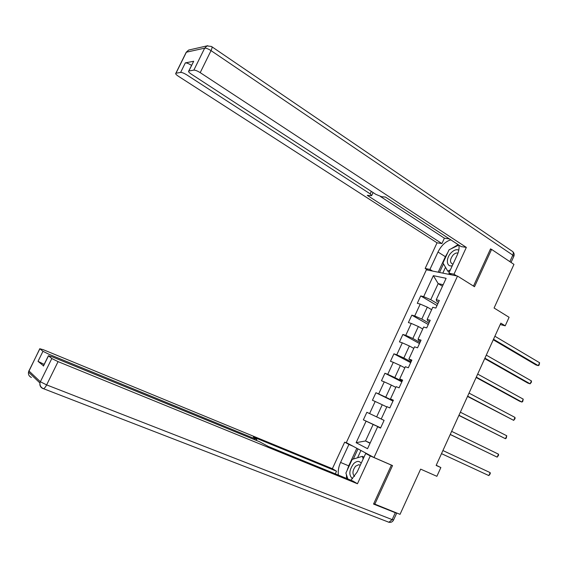 <?xml version="1.0" encoding="UTF-8"?>
<svg xmlns="http://www.w3.org/2000/svg" width="568" height="568" viewBox="0 0 568 568"><rect width="100%" height="100%" fill="white"/><g stroke="black" fill="none" stroke-linecap="round" stroke-linejoin="round"><path stroke-width="0.85" d="M426.376 269.814L346.317 442.621L374.007 457.517L457.517 276.084L426.376 269.814M373.723 503.674L400.035 514.345L420.639 469.132L436.877 476.311L440.86 467.556L436.231 465.249M457.517 276.084L474.507 286.719L491.604 249.416L490.376 249.231M491.604 249.416L513.955 264.39L494.075 308.012L509.091 317.292L505.215 325.819L500.827 323.149L436.146 465.433L440.86 467.556M381.235 419.006L384.096 420.355L381.235 419.006L386.929 406.66L389.818 407.938L393.39 400.191L390.486 398.949L396.159 386.645L399.091 387.823L402.648 380.106L399.702 378.97L405.36 366.701L408.328 367.787L411.871 360.098L408.889 359.054L414.526 346.828L417.53 347.815L421.058 340.154L418.041 339.202L423.657 327.026L426.703 327.913L430.217 320.281L427.164 319.429L432.759 307.288L435.841 308.083L439.348 300.472L436.252 299.719L446.121 278.32L433.363 275.665L438.176 283.617L430.75 299.705L437.786 303.866M384.103 420.348L380.517 428.116L377.67 426.738L367.539 448.706L356.136 442.671L366.09 421.151L363.371 419.837L380.652 427.818M433.363 275.665L423.664 296.645L420.71 295.928L417.295 303.312L420.228 304.072L414.725 315.971L411.814 315.155L408.385 322.574L411.282 323.419L405.765 335.354L402.882 334.453L399.439 341.893L402.307 342.831L396.762 354.808L393.922 353.814L390.472 361.284L393.297 362.313L387.738 374.333L384.934 373.247L381.469 380.737L384.259 381.859L378.678 393.915L375.917 392.736L372.438 400.255L375.185 401.47L369.59 413.575L366.864 412.297L363.371 419.837M384.089 420.37L376.648 416.876L382.25 404.75L386.801 406.936M369.59 413.575L376.648 416.876M375.185 401.47L382.25 404.75M390.486 398.949L393.248 400.504M393.113 400.788L385.743 397.181L391.324 385.097L395.832 387.355M378.678 393.915L385.743 397.181M384.259 381.859L391.324 385.097M399.702 378.97L402.364 380.716M402.108 381.27L394.81 377.55L400.369 365.508L404.835 367.837M387.738 374.333L394.81 377.55M393.297 362.313L400.369 365.508M408.889 359.054L411.452 360.992M411.076 361.823L403.841 357.989L409.379 345.983L413.809 348.383M396.762 354.808L403.841 357.989M402.307 342.831L409.379 345.983M418.041 339.202L418.673 340.331L420.512 341.347M420.008 342.44L412.837 338.493L418.36 326.529L422.748 329M405.765 335.354L412.837 338.493M411.282 323.419L418.36 326.529M427.164 319.429L427.718 320.721L429.536 321.765M428.911 323.121L421.811 319.067L427.313 307.146L431.659 309.681M414.725 315.971L421.811 319.067M420.228 304.072L427.313 307.146M436.252 299.719L436.728 301.175L438.531 302.247M442.472 286.236L438.176 283.617L443.175 284.71M423.664 296.645L430.75 299.705M374.766 504.32L392.531 465.575L374.007 457.517M500.195 324.534L505.215 325.819M377.67 426.738L380.567 428.009M370.159 443.019L365.529 440.96L370.038 443.288M380.61 427.917L373.148 424.474L365.529 440.96L356.136 442.671M366.09 421.151L373.148 424.474M420.71 295.928L437.012 305.541M411.814 315.155L428.265 324.52M402.882 334.453L419.489 343.562M393.922 353.814L410.678 362.668M384.934 373.247L401.846 381.845M375.917 392.736L392.978 401.079M366.864 412.297L384.082 420.377M493.265 339.785L536.057 364.983L538.294 365.65L493.507 339.252M539.6 362.739L539.06 365.196L538.294 365.65L539.6 362.739L494.884 336.228M458.781 250.168C456.466 249.089 453.867 250.019 450.971 252.945C445.553 258.49 446.441 267.578 452.313 265.668M457.985 253.108L457.78 253.037C456.26 252.724 454.67 253.434 452.987 255.167C449.92 259.342 449.686 262.267 452.284 263.928L453.079 264.006M450.367 269.885L447.74 271.113L442.969 262.977L449.061 249.806L458.788 245.056M449.338 272.115L447.74 271.113M361.184 463.275C359.26 460.698 356.754 460.818 353.672 463.637C348.972 470.197 348.61 475.238 352.579 478.753M360.233 465.334L358.798 464.688L355.589 466.2C352.479 470.425 352.139 473.833 354.574 476.417M347.85 478.98L345.898 473.052L352.217 459.384L362.285 456.338L363.193 458.909M364.031 457.098L362.285 456.338M432.624 271.071L429.94 269.417L425.162 268.465L437.048 242.813L178.373 76.233C176.08 74.678 175.235 73.691 175.853 73.251L180.624 72.413L185.331 62.885C186.73 62.835 188.768 63.644 191.451 65.306L191.537 65.363M429.94 269.417L437.999 252.014C441.265 245.532 445.539 241.478 450.829 239.845M456.715 275.92L453.988 274.216L448.848 273.187L457.112 255.266C458.795 251.525 459.391 248.145 458.909 245.135M453.988 274.216L466.342 247.399L461.117 246.576L385.445 197.068L381.561 196.698L375.888 194.377L191.267 74.11C188.924 72.512 188.086 71.476 188.754 71.021L193.688 61.259L185.331 62.885M380.382 196.457L444.396 238.198L449.451 238.951M444.396 238.198L441.911 243.573L437.048 242.813M427.839 270.112L425.162 268.465M451.56 274.884L448.848 273.187M466.342 247.399L200.206 72.64C197.437 70.929 195.321 70.091 193.851 70.12L188.754 71.021M180.624 72.413C182.016 72.385 184.053 73.201 186.751 74.855L370.173 193.858L371.628 195.655L367.283 195.364L441.911 243.573M491.327 249.373L490.546 248.855L473.485 286.08M193.283 61.82L193.546 61.294M438.205 272.2L445.369 256.7L437.999 252.014M458.177 244.652L450.956 248.876M447.811 252.504L445.369 256.7M443.494 263.871L439.525 272.462M445.504 267.301L442.813 273.123M369.889 455.302L365.7 453.477L370.272 455.941L357.457 483.758L58.071 361.631L46.633 384.898L392.161 519.614L395.314 512.698L373.545 504.065L391.395 465.128L370.272 455.941M365.7 453.477L357.144 472.036L350.917 480.23M347.062 470.524L348.709 465.852L340.573 462.437C338.599 466.846 337.861 471.071 338.365 475.104M340.573 462.437L348.908 444.439L344.669 442.152L332.358 468.714L336.519 471.206L253.328 437.005L256.835 439.277L254.748 438.702L49.004 354.29L42.969 351.308L39.866 348.773L28.925 370.932L40.378 381.753L51.809 358.529L58.071 361.631M335.29 473.847L336.519 471.206M51.809 358.529L48.408 355.745L52.05 356.754L259.434 441.677L268.252 446.455L352.976 481.075L357.457 483.758M390.919 464.873L391.395 465.128M348.773 443.942L344.669 442.152M353.033 446.235L348.908 444.439M332.358 468.714L43.374 349.732L39.866 348.773M44.148 364.379L38.02 361.34L43.459 365.778M395.314 512.698L396.741 513.039M346.416 474.635L346.565 478.455M348.709 465.852L356.832 448.28M358.003 448.905L353.317 459.05M360.928 450.481L357.563 457.765M484.71 358.6L527.906 383.109L530.121 383.826L484.909 358.159M531.428 380.915L531.428 382.172L530.121 383.826L531.428 380.915L486.293 355.121M476.126 377.479L519.727 401.292L521.921 402.066L476.289 377.131M523.235 399.141L522.723 401.54L521.921 402.066L523.235 399.141L477.674 374.085M467.521 396.421L513.692 420.363L467.634 396.159M515.013 417.43L515.041 418.63L513.692 420.363L515.013 417.43L469.026 393.106M458.88 415.421L505.442 438.716L458.951 415.258M506.762 435.77L506.28 438.12L505.442 438.716L506.762 435.77L460.35 412.198M450.211 434.492L497.163 457.133L450.246 434.421M498.491 454.173L498.548 455.316L497.163 457.133L498.491 454.173L451.638 431.346M488.856 475.601L490.262 473.748L490.191 472.64L442.912 450.552L490.191 472.64L488.856 475.601L441.506 453.647M193.688 61.259L188.895 70.979M193.851 70.12L204.672 48.152L186.368 52.199L175.981 73.222M509.858 261.649L512.826 255.146L211.033 50.623L200.206 72.64M370.173 193.858L371.33 191.409M204.672 48.152C206.17 48.053 208.286 48.876 211.033 50.623C212.198 48.081 212.333 46.69 211.445 46.455L207.008 45.93L204.672 48.152M185.992 52.739L188.619 50.069L189.875 49.785M207.789 45.703L188.619 50.069L186.233 52.242L175.853 73.251M211.928 46.782L512.038 251.127C513.365 251.745 513.628 253.079 512.826 255.146L513.777 256.438L511.037 262.437M48.493 355.824L43.445 366.069M38.02 361.34L42.969 351.308M254.329 439.589L254.748 438.702M31.403 377.457C29.11 376.385 28.144 374.61 28.506 372.118L28.954 370.641M40.378 381.753L39.938 382.995C39.561 385.594 40.562 387.447 42.934 388.555L43.473 388.69C44.432 388.384 45.49 387.12 46.633 384.898L40.378 381.753M396.698 513.124L393.596 519.926L392.161 519.614L388.902 522.255L388.065 521.985L388.547 522.113M360.155 465.263L358.798 464.688M513.877 256.211C514.452 254.514 514.125 253.023 512.883 251.738M371.77 195.356L373.091 192.552M39.788 348.702L28.506 372.118L39.938 382.995C39.795 385.686 40.974 387.582 43.473 388.69L388.902 522.255C391.004 522.659 392.552 521.914 393.553 520.018M256.303 440.399L256.786 439.383M48.408 355.745L43.36 365.984"/></g></svg>
